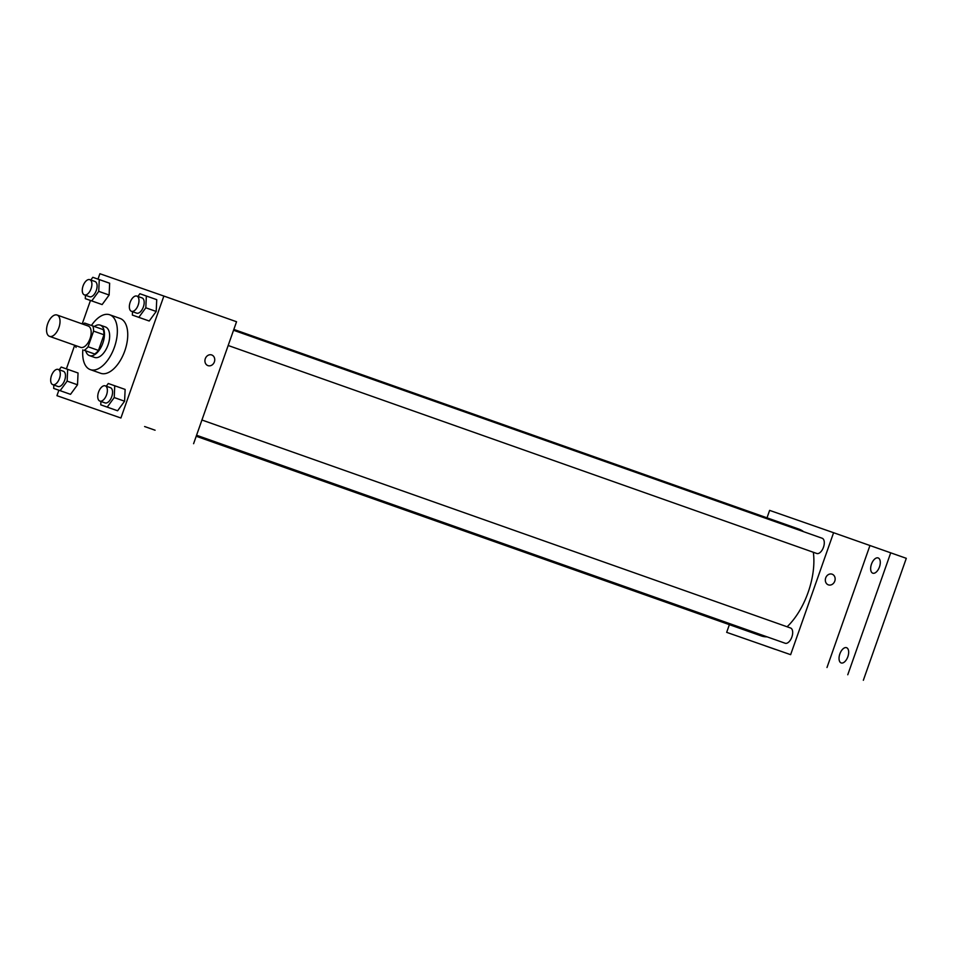 <?xml version="1.0" encoding="UTF-8"?>
<svg xmlns="http://www.w3.org/2000/svg" width="954" height="954" viewBox="0 0 954 954"><rect width="100%" height="100%" fill="white"/><g stroke="black" fill="none" stroke-linecap="round" stroke-linejoin="round"><path stroke-width="1.43" d="M58.886 327.639A11.317 5.927 109.5 0 1 49.525 336.357A11.317 5.927 109.5 0 1 47.7 323.716A11.317 5.927 109.5 0 1 57.061 315.023A11.317 5.927 109.5 0 1 58.886 327.639M57.061 315.023L88.209 326.029A11.317 5.927 109.5 0 1 90.034 338.646A11.317 5.927 109.5 0 1 80.673 347.363L49.525 336.357M98.465 350.416A15.359 8.049 109.5 0 1 94.637 353.994L84.25 350.321A15.359 8.049 109.5 0 0 88.078 346.755L98.465 350.416L103.974 334.771A15.359 8.049 109.5 0 0 103.223 329.607L84.632 323.072A15.359 8.049 109.5 0 0 83.081 324.217M76.046 347.459A15.359 8.049 109.5 0 1 75.533 345.551M88.078 346.755L93.587 331.11A15.359 8.049 109.5 0 0 92.836 325.934M94.637 353.994L84.25 350.321M103.974 334.771L93.587 331.11M85.729 350.881A16.158 8.467 -70.5 0 0 89.437 355.603A16.158 8.467 -70.5 0 0 102.817 343.178A16.158 8.467 -70.5 0 0 100.206 325.123A16.158 8.467 -70.5 0 0 94.363 326.471M89.437 355.603A16.158 8.467 -70.5 0 0 89.449 355.615L94.625 357.44A16.158 8.467 109.5 0 1 94.625 357.44A16.158 8.467 109.5 0 0 108.017 344.99A16.158 8.467 109.5 0 0 105.405 326.96L100.206 325.123M91.453 325.445A29.097 15.24 109.5 0 1 109.71 314.772A29.097 15.24 109.5 0 1 114.408 347.22A29.097 15.24 109.5 0 1 90.32 369.627A29.097 15.24 109.5 0 1 82.831 349.856M109.71 314.772L120.097 318.445A29.097 15.24 109.5 0 1 124.795 350.893A29.097 15.24 109.5 0 1 100.707 373.3L90.32 369.627M53.829 385.022L53.686 388.409L70.524 394.336L77.512 384.796L78.049 372.99L61.199 367.063L59.208 369.782M85.443 295.263L85.288 298.65L102.138 304.576L109.126 295.024L109.65 283.231L92.812 277.304L90.821 280.023M58.862 390.234L56.942 395.683L120.908 418.007L163.861 296.05L99.884 273.726L97.988 279.117M90.463 300.474L82.211 323.907M74.698 345.253L66.386 368.876M100.909 401.455L100.766 404.842L117.604 410.769L124.592 401.217L125.129 389.423L108.279 383.496L106.288 386.203M132.523 311.684L132.367 315.082L149.218 321.009L156.206 311.457L156.73 299.663L139.892 293.737L137.901 296.444M56.942 395.683L120.908 418.007M152.735 429.383L144.603 426.533L152.735 429.383M193.59 443.693L236.544 321.736L163.861 296.05M211.705 354.96A5.652 4.818 -70.8 0 1 214.376 361.9A5.652 4.818 -70.8 0 1 207.972 365.632A5.652 4.818 -70.8 0 1 205.289 358.704A5.652 4.818 -70.8 0 1 211.705 354.96A5.652 4.818 -70.8 0 1 214.376 361.9A5.652 4.818 -70.8 0 1 207.972 365.632M155.085 430.218L144.793 426.593M813.333 552.259A56.632 29.669 109.5 0 1 808.157 592.303A56.632 29.669 109.5 0 1 787.11 626.778M767.028 636.831A56.632 29.669 109.5 0 1 761.268 635.924L196.214 436.252M233.837 329.428L798.999 529.136A56.632 29.669 109.5 0 1 803.602 531.688M228.173 345.491L816.791 553.487A8.085 4.233 -70.5 0 0 823.469 547.274A8.085 4.233 -70.5 0 0 822.169 538.247L233.539 330.251M201.938 420.01L790.568 628.006A8.085 4.233 109.5 0 1 791.868 637.022A8.085 4.233 109.5 0 1 785.178 643.246L196.572 435.251M729.381 624.655L726.674 632.347L790.639 654.671L833.593 532.714L769.628 510.39L767.004 517.831M790.639 654.671L726.674 632.347M773.134 648.613L765.001 645.751L773.134 648.613M863.346 680.274L906.3 558.317L833.593 532.714M826.987 667.514L869.941 545.557M832.091 574.177A5.652 4.818 -70.8 0 1 834.774 581.129A5.652 4.818 -70.8 0 1 828.37 584.862A5.652 4.818 -70.8 0 1 825.687 577.933A5.652 4.818 -70.8 0 1 832.091 574.177A5.652 4.818 -70.8 0 1 834.774 581.129A5.652 4.818 -70.8 0 1 828.37 584.862M775.483 649.447L765.18 645.822M846.532 647.694A8.085 4.233 109.5 0 1 846.544 647.694A8.085 4.233 109.5 0 1 847.844 656.734A8.085 4.233 109.5 0 1 841.154 662.935A8.085 4.233 109.5 0 1 839.854 653.919A8.085 4.233 109.5 0 1 846.532 647.694M878.145 557.935A8.085 4.233 109.5 0 1 878.157 557.935A8.085 4.233 109.5 0 1 879.457 566.974A8.085 4.233 109.5 0 1 872.767 573.175A8.085 4.233 109.5 0 1 871.467 564.16A8.085 4.233 109.5 0 1 878.145 557.935M847.772 674.764L890.726 552.807M132.367 315.082L138.831 317.336L145.819 307.796L146.356 295.99M136.863 296.086L142.051 297.91A8.085 4.233 109.5 0 1 143.362 306.926A8.085 4.233 109.5 0 1 136.672 313.151L131.473 311.314A8.085 4.233 109.5 0 1 130.173 302.287A8.085 4.233 109.5 0 1 136.863 296.086A8.085 4.233 109.5 0 1 138.163 305.101A8.085 4.233 109.5 0 1 131.473 311.314M142.754 318.743L138.831 317.336M149.218 321.009L156.206 311.457L145.819 307.796M156.206 311.457L156.73 299.663M85.288 298.65L91.751 300.904L98.739 291.364L99.264 279.558M89.783 279.653L94.971 281.49A8.085 4.233 109.5 0 1 96.282 290.505A8.085 4.233 109.5 0 1 89.593 296.73L84.393 294.893A8.085 4.233 109.5 0 1 83.093 285.854A8.085 4.233 109.5 0 1 89.783 279.653A8.085 4.233 109.5 0 1 91.083 288.668A8.085 4.233 109.5 0 1 84.393 294.893M95.674 302.323L91.751 300.904M102.138 304.576L109.126 295.024L98.739 291.364M109.126 295.024L109.65 283.231M100.766 404.842L107.23 407.096L114.218 397.556L114.742 385.75M105.25 385.845L110.437 387.682A8.085 4.233 109.5 0 1 111.749 396.685A8.085 4.233 109.5 0 1 105.059 402.91L99.872 401.085A8.085 4.233 109.5 0 1 98.572 392.046A8.085 4.233 109.5 0 1 105.25 385.845A8.085 4.233 109.5 0 1 106.562 394.861A8.085 4.233 109.5 0 1 99.872 401.085M111.141 408.503L107.23 407.096M117.604 410.769L124.592 401.217L114.218 397.556M124.592 401.217L125.129 389.423M53.686 388.409L60.15 390.663L67.138 381.123L67.662 369.317M58.17 369.413L63.358 371.249A8.085 4.233 109.5 0 1 64.669 380.264A8.085 4.233 109.5 0 1 57.979 386.489L52.792 384.653A8.085 4.233 109.5 0 1 51.48 375.626A8.085 4.233 109.5 0 1 58.17 369.413A8.085 4.233 109.5 0 1 59.482 378.428A8.085 4.233 109.5 0 1 52.792 384.653M64.061 392.082L60.15 390.663M70.524 394.336L77.512 384.796L67.138 381.123M77.512 384.796L78.049 372.99"/></g></svg>
